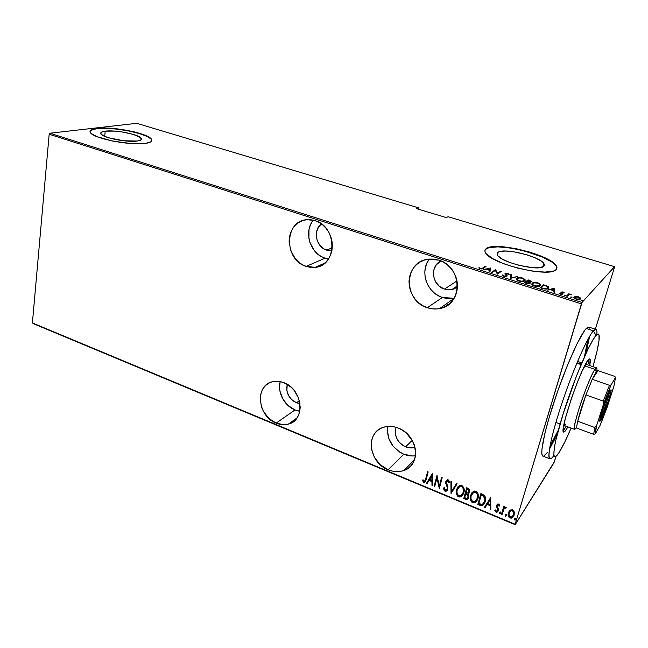 <?xml version="1.0" encoding="UTF-8"?>
<svg xmlns="http://www.w3.org/2000/svg" width="648" height="648" viewBox="0 0 648 648"><rect width="100%" height="100%" fill="white"/><g stroke="black" fill="none" stroke-linecap="round" stroke-linejoin="round"><path stroke-width="0.97" d="M298.769 411.083L294.994 409.949C284.351 405.875 277.166 392.097 280.203 381.599L279.539 386.905L279.912 390.971L282.771 398.893L288.06 405.543L294.994 409.949L276.153 423.136C257.434 416.34 254.583 385.066 272.662 381.696C276.283 380.862 280.033 381.194 283.897 382.693L279.952 381.551L276.032 381.251L272.281 381.785L268.847 383.146L265.85 385.252L263.412 388.039L261.614 391.384L260.52 395.167L260.18 399.233L261.727 407.616L263.566 411.626L269.017 418.535L276.153 423.136L283.913 424.732L287.671 424.286L291.146 423.039L294.208 421.006L296.744 418.276L298.631 414.939L299.805 411.14L300.218 407.009L298.696 398.431L294.289 390.558L291.203 387.277L283.897 382.693C302.656 389.14 305.856 420.333 288.409 424.1C284.448 425.177 280.365 424.853 276.153 423.136L294.994 409.949L299.781 411.253M312.142 221.738L310.198 225.504L308.991 229.676L308.934 238.553L310.076 242.935L314.491 250.784L317.593 253.951L321.157 256.462L325.037 258.204L306.156 266.385C283.654 259.986 284.148 220.506 307.176 219.672L314.92 220.587L310.667 219.704L306.423 219.745L302.357 220.709L298.623 222.556L295.358 225.204L292.694 228.541L290.725 232.438L289.51 236.755L289.097 241.315L290.693 250.501L295.269 258.649L298.477 261.954L302.154 264.562L306.156 266.385L310.335 267.349L314.539 267.413L318.605 266.571L322.388 264.838L325.725 262.286L328.496 258.998L330.577 255.101L331.889 250.752L332.375 246.11L332.011 241.364L330.804 236.698L328.811 232.3L326.106 228.347L322.801 224.994L319.019 222.369L314.92 220.587C337.519 226.589 337.422 265.85 315.22 267.341L306.156 266.385L325.037 258.204L328.471 259.03M387.358 429.972L388.727 438.413L393.093 446.197L399.84 452.199L403.801 454.232L388.144 469.768C368.55 462.567 365.075 432.184 383.576 427.251C388.241 425.825 393.117 426.092 398.212 428.045L393.846 426.765L389.472 426.344L385.252 426.797L381.364 428.109L377.938 430.223L375.119 433.042L372.989 436.46L371.644 440.348L371.118 444.552L371.426 448.918L374.471 457.488L380.327 464.802L388.144 469.768L392.437 471.12L396.77 471.631L400.982 471.282L404.919 470.084L408.418 468.067L411.35 465.305L413.578 461.903L415.036 457.99L415.635 453.721L415.368 449.258L414.234 444.779L412.274 440.462L406.239 433.01L402.4 430.159L398.212 428.045C417.774 434.832 421.751 464.997 404.06 470.432C398.99 472.222 393.684 472.003 388.144 469.768L403.801 454.232C407.705 455.795 411.601 456.297 415.465 455.73M429.227 259.249L426.927 263.129L425.444 267.438L424.821 272.014L425.08 276.68L426.206 281.264L428.166 285.598L430.871 289.526L434.233 292.888L438.121 295.577L442.406 297.481L427.267 307.695C403.218 300.777 403.591 261.541 428.207 259.192L438.745 260.14L433.998 259.127L429.227 259.079L424.618 259.994L420.366 261.833L416.607 264.522L413.497 267.94L411.148 271.966L409.633 276.429L409.01 281.175L409.293 286.019L410.476 290.782L412.517 295.294L415.328 299.376L418.81 302.891L422.836 305.702L427.267 307.695L431.924 308.796L436.647 308.958L441.248 308.173L445.557 306.464L449.404 303.872L452.628 300.51L455.115 296.501L456.743 291.997L457.456 287.161L457.221 282.204L456.038 277.304L453.948 272.67L451.049 268.483L447.444 264.911L443.289 262.092L438.745 260.14C462.761 266.563 463.077 305.346 439.571 308.578C435.464 309.363 431.365 309.072 427.267 307.695L442.406 297.481L454.143 298.299M105.243 131.147L104.676 136.364L105.243 131.147L114.874 131.115L122.618 132.03L133.431 134.452L140.235 137.425L141.337 139.239L140.729 139.992L137.279 141.029C127.599 142.698 102.611 137.797 100.926 133.901C100.173 132.532 101.615 131.617 105.243 131.147C115.441 129.689 139.288 134.46 141.143 138.332C141.896 139.62 140.608 140.519 137.279 141.029L123.655 140.778L108.386 137.708L103.194 135.659L100.813 133.691L101.558 132.111L105.243 131.147M498.037 252.307L497.332 254.972L498.037 252.307L499.778 251.586L505.497 251.035L513.41 251.724L526.856 254.777L535.013 257.75L541.096 260.99L544.174 264.028L544.385 265.316L543.688 266.385C538.966 271.617 501.05 262.448 497.526 255.296L498.037 252.307C503.836 247.568 539.946 256.389 543.915 263.59L543.688 266.385L539.63 267.689L532.559 267.697L518.837 265.299L509.765 262.481L502.467 259.192L498.053 255.968L497.146 254.534L497.146 253.303L498.037 252.307M554.623 264.263L551.586 261.873L542.295 256.981L523.252 250.646L509.782 247.925L497.85 246.872L489.151 247.658L486.445 248.735L484.923 250.444L486.445 248.735C495.655 241.72 549.852 254.98 556.081 265.955L556.178 265.615C557.272 267.276 557.191 268.669 555.927 269.787C549.212 277.927 490.828 263.866 485.644 253.012C484.412 251.076 484.704 249.537 486.535 248.395L485.101 249.877L485.02 251.732L486.324 253.894L492.917 258.795L504.031 263.841L517.963 268.191L532.413 271.107L544.952 272.103L553.546 271.034L555.927 269.787L556.915 268.134L556.502 266.158L551.683 261.533L542.384 256.649L530.08 252.185L516.521 248.767L503.593 246.848L493.088 246.702L486.535 248.395C495.744 241.388 549.95 254.648 556.178 265.615M151.81 140.624L151.47 139.571C148.578 133.699 112.768 126.498 97.079 128.628L97.111 128.336C112.801 126.206 148.611 133.407 151.502 139.28C152.653 141.207 150.749 142.56 145.808 143.346L150.952 141.742L151.818 140.592L151.502 139.271L147.517 136.331L134.687 131.973L117.515 128.887L106.28 128.037L93.758 128.912L90.194 130.856L90.161 132.152L91.344 133.593L97.168 136.728L112.655 141.062L131.09 143.556L145.808 143.346C131.309 145.962 92.858 138.47 90.364 132.532C89.222 130.426 91.473 129.025 97.111 128.336L97.079 128.628C92.769 129.138 90.42 130.11 90.023 131.528M445.945 306.253L443.888 305.556L445.945 306.253M322.728 264.627L321.935 264.36L322.728 264.627M457.464 287.064L451.769 289.616L444.463 289.105L456.994 280.884L444.463 289.105C431.892 285.566 429.389 266.053 440.956 260.966L436.153 264.967L433.747 270.135L433.504 275.975L435.448 281.613L439.295 286.222L444.463 289.105L450.198 289.826L453.001 289.316L457.464 287.064M497.421 254.664L497.494 253.838M414.971 447.266C411.974 448.254 408.856 448.108 405.616 446.845L412.225 440.373L405.616 446.845C397.103 442.292 393.927 435.788 396.09 427.315L395.223 431.519L395.393 434.192L397.24 439.417L398.844 441.782L403.113 445.565L405.616 446.845L410.897 447.922L414.971 447.266M331.898 250.695L326.632 250.128L332.303 247.763L326.632 250.128C315.949 247.115 312.514 229.935 321.473 223.949L318.5 227.108L316.499 232.106L316.224 234.892L317.172 240.489L319.958 245.454L324.178 249.035L329.2 250.695L331.898 250.695M299.992 403.655L296.411 402.781L299.408 400.723L296.411 402.781C288.725 398.658 285.671 392.51 287.234 384.345L286.878 390.801L288.684 395.807L292.029 400.01L294.127 401.606L299.992 403.655M554.396 461.7L556.081 456.241L553.91 462.899L515.176 524.694L554.396 461.7M595.342 329.216L614.442 267.43L595.342 329.216M515.16 524.24L32.4 322.923L49.175 134.241L581.418 303.872L515.16 524.24L582.009 302.47L49.92 133.229L136.712 123.306L418.268 207.773L416.3 208.575L446.261 217.582L448.1 216.724L614.555 266.66L582.009 302.47L614.555 266.66L614.442 267.43L614.555 266.66L448.1 216.724L446.261 217.582L416.3 208.575L418.268 207.773L418.26 209.166L418.268 207.773L136.712 123.306L49.92 133.229L582.009 302.47L581.418 303.872L49.175 134.241L49.92 133.229L49.175 134.241L32.4 322.923L515.16 524.24L515.176 524.694L515.16 524.24M510.049 510.187L508.283 513.419L508.842 517.015L511.215 518.222L513.613 516.359L514.399 512.738L512.876 509.879L510.3 510L508.445 512.738C507.692 514.787 508.235 516.561 510.065 518.052L511.936 518.003L514.156 515.095L514.253 511.912L512.544 509.717L510.049 510.187M501.439 514.31L502.07 514.569L504.087 508.696L504.897 507.951L505.829 508.226L506.444 507.522L505.983 507.028L504.079 507.724L504.428 506.542L503.796 506.274L501.439 514.31L503.901 506.323L501.439 514.31L502.07 514.569L503.804 509.174L504.857 507.975L505.829 508.226L506.444 507.522L504.946 507.036L504.079 507.724L504.428 506.542L503.796 506.274L501.439 514.31M498.636 503.998L497.291 504.322L496.546 505.845L497.713 509.514L497.494 510.762L496.57 511.304L495.469 509.944L494.829 510.503L496.263 512.301L497.551 511.888L498.312 510.575L498.377 509.028L497.219 505.942L498.134 504.93L499.082 506.234L499.73 505.724L499.073 504.314L497.737 504.006L496.619 505.529L497.672 510.357L496.984 511.223L496.319 511.24L495.469 509.944L494.829 510.503L496.052 512.228L497.081 512.212L498.312 510.575L497.259 505.748L498.328 504.978L499.082 506.234L499.73 505.724L498.636 503.998M480.022 505.416L481.99 505.715L483.521 504.768L484.906 502.467L485.587 499.349L484.655 495.647L480.897 493.549L477.811 504.492L482.46 505.562L485.19 501.601C485.96 499.576 485.733 497.534 484.518 495.477L480.897 493.549L477.811 504.492L481.019 493.606L478.03 504.193L480.022 505.416M463.725 498.644L466.746 499.559L468.698 497.267L468.844 495.566L468.067 493.898L469.411 492.213L469.565 489.864L468.585 488.543L466.73 487.742L463.725 498.644L466.868 487.798L463.725 498.644L467.078 499.446L468.698 497.267L468.067 493.898L469.508 491.905C470.043 490.374 469.565 489.167 468.075 488.292L466.73 487.742L463.725 498.644M451.008 493.363L457.124 483.797L456.467 483.53L451.648 491.305L451.575 481.521L450.919 481.253L451.154 493.428L457.124 483.797L456.467 483.53L451.648 491.305L451.575 481.521L450.919 481.253L451.008 493.363M434.703 486.591L436.938 478.086L439.32 488.511L442.187 477.673L441.588 477.422L439.328 485.976L436.946 475.527L434.111 486.348L434.703 486.591L436.938 478.086L439.32 488.511L442.187 477.673L441.588 477.422L439.328 485.976L436.946 475.527L434.111 486.348L434.703 486.591M425.72 478.872L424.659 481.197L423.824 481.108L422.966 479.731L422.391 480.411L423.873 482.387L425.574 481.399L428.174 471.922L427.575 471.679L425.971 478.597L427.737 471.744L425.971 478.597L424.537 481.253L422.966 479.731L422.391 480.411L423.719 482.339L424.618 482.363L426.287 479.228L428.174 471.922L427.575 471.679L425.72 478.872M432.329 473.631L426.562 483.214L427.202 483.481L429.049 480.419L431.933 481.61L431.981 485.465L432.629 485.733L432.475 473.688L426.562 483.214L427.202 483.481L429.049 480.419L431.933 481.61L431.981 485.465L432.629 485.733L432.329 473.631M446.893 489.532L447.452 488.535L446.237 490.091L445.37 490.099L444.342 487.669L443.605 487.976L445.063 491.2L446.083 491.249L447.46 489.985L447.849 487.013L446.359 482.047L447.501 480.824L448.691 482.825L449.437 482.387L448.74 480.273L447.679 479.706L446.294 480.524L445.654 482.541L447.193 487.377L447.112 489.127L446.334 490.05L445.216 490.018L444.342 487.669L443.605 487.976L443.896 489.758L444.65 490.957L445.306 490.917L443.864 487.871L444.245 489.75M462.348 495.558L460.979 496.538L458.646 496.846L460.744 496.83L463.855 492.634C464.851 489.831 464.138 487.409 461.724 485.376L459.675 485.409L456.54 489.677L456.224 491.54L456.629 494.489L457.739 496.271L459.149 497.008L460.607 496.886L462.429 495.518L463.563 493.525L464.065 488.754L462.648 485.951L460.218 485.239L457.958 486.778L456.54 489.677L458.112 486.591M476.418 501.382L475.073 502.338L472.667 502.67L474.854 502.637L477.965 498.458C478.985 495.647 478.273 493.217 475.835 491.16L473.696 491.216L470.561 495.461L470.237 497.34L470.634 500.297L471.752 502.095L473.178 502.832L474.652 502.718L476.507 501.35L477.665 499.349L478.192 494.562L476.766 491.743L474.304 491.022L472.011 492.561L470.561 495.461L472.036 492.529M490.698 497.575L484.445 507.254L485.125 507.53L487.118 504.444L490.147 505.691L490.131 509.612L490.811 509.895L490.698 497.575L484.445 507.254L485.125 507.53L487.118 504.444L490.147 505.691L490.131 509.612L490.811 509.895L490.698 497.575L484.445 507.254L490.714 497.583M499.316 512.56L499.519 513.637L500.264 513.589L500.361 512.001L499.316 512.56L499.592 512.074L500.078 513.718L500.572 513.078L500.207 511.904L499.316 512.56M505.132 514.974L505.335 516.051L506.08 516.01L506.185 514.415L505.132 514.974L505.4 514.496L505.902 516.132L506.388 515.492L506.031 514.318L505.132 514.974M514.617 518.91L514.82 519.996L515.573 519.947L515.678 518.351L514.617 518.91L514.868 518.449L514.974 520.085L515.395 520.069L515.889 519.437L515.525 518.254L514.617 518.91M32.959 323.514L515.176 524.694L32.959 323.514M575.691 296.444L573.869 297.432L575.311 298.906L579.012 299.538L580.6 298.509L579.077 297.051L575.691 296.444L574.079 296.995L574.031 297.95L576.096 299.198C578.534 299.724 579.968 299.66 580.397 298.995L580.333 297.902L578.372 296.792L575.691 296.444M566.474 296.096L567.178 296.314L569.155 294.694L571.666 294.775L569.114 294.354L569.446 294.022L568.75 293.803L566.474 296.096L567.178 296.314L568.863 294.8L571.666 294.775L569.114 294.354L569.446 294.022L568.75 293.803L566.474 296.096M563.072 291.948L560.836 292.143L562.027 294.03L559.078 293.39L560.714 294.305L562.618 294.322L562.99 293.698L561.565 292.386L564.311 292.766L563.072 291.948L560.917 292.054L562.205 293.933L559.078 293.39L560.48 294.241L562.918 294.143L561.622 292.264L564.311 292.766L563.072 291.948M542.619 288.522L547.001 288.951L548.321 288.328L548.726 287.396L547.52 286.141L543.559 284.747L540.157 287.736L542.619 288.522C545.859 289.291 547.763 289.227 548.321 288.328L548.548 286.975L547.52 286.141L543.559 284.747L540.157 287.736L542.619 288.522M524.499 282.763L529.303 283.703L530.267 283.136L529.44 282.139L531.247 281.507L528.071 279.855L524.499 282.763L526.597 283.427L530.08 283.379L530.202 282.714L529.44 282.139L531.06 281.791L531.166 281.159L528.071 279.855L524.499 282.763M510.373 278.276L517.574 276.542L511.183 277.757L511.507 274.622L510.786 274.396L510.543 278.332L517.574 276.542L511.183 277.757L511.507 274.622L510.786 274.396L510.373 278.276M492.278 272.533L495.364 270.37L497.397 274.161L501.26 271.391L500.604 271.18L497.567 273.359L495.542 269.584L491.621 272.33L492.278 272.533L495.364 270.37L497.397 274.161L501.26 271.391L500.604 271.18L497.567 273.359L495.542 269.584L491.621 272.33L492.278 272.533M482.655 268.134L481.245 268.62L478.726 267.875L480.241 268.815L482.274 268.888L485.968 266.555L485.32 266.352L482.476 268.807L482.655 268.134L480.549 268.499L478.726 267.875L480.071 268.766C481.918 269.066 482.979 268.936 483.262 268.369L485.968 266.555L485.32 266.352L482.655 268.134M490.504 267.989L483.254 269.665L486.3 269.349L489.483 270.362L489.256 271.577L489.977 271.804L490.666 268.037L490.479 268.758L490.504 267.989L483.254 269.665L486.3 269.349L489.483 270.362L489.256 271.577L489.977 271.804L490.504 267.989M503.755 276.283L507.101 276.064L505.651 273.974L505.95 273.513L509.101 274.436L507.765 273.343L505.432 273.237L504.881 273.885L506.428 275.829L504.541 276.097L502.289 274.93L503.755 276.283L506.963 276.202L505.74 273.61L509.101 274.436L507.765 273.343L505.067 273.416L506.307 275.991L504.16 275.999L502.289 274.93L503.755 276.283M516.723 278.292L516.278 279.142L517.112 280.268L520.53 281.459L524.443 281.046L525.188 280.276L524.985 279.426L522.045 277.871L518.076 277.725L516.723 278.292L516.529 279.013L517.25 278.632L516.529 279.013L516.723 278.292L516.464 279.628L518.846 281.078C522.086 281.734 524.062 281.653 524.783 280.819L525.034 279.491L522.604 278.024C519.429 277.385 517.469 277.474 516.723 278.292M540.392 285.233L539.914 284.675L539.46 286.222L539.663 285.533L534.665 286.092L532.697 284.448L532.859 283.395C533.442 282.714 535.054 282.658 537.702 283.208L539.816 284.488L539.663 285.533C539.096 286.23 537.467 286.286 534.77 285.711L532.915 284.715L532.753 283.5L531.789 284.099L532.178 283.184L531.976 284.521L534.446 286.027C537.702 286.691 539.663 286.602 540.343 285.744L540.545 284.423L538.018 282.893C534.819 282.253 532.875 282.35 532.178 283.184L531.822 284.229L532.672 285.209L537.208 286.497L540.578 285.485L540.594 284.504L539.46 283.492L534.916 282.439L532.518 282.957L531.976 283.913L532.769 283.484M554.275 288.133L547.552 290.085L550.468 289.688L553.821 290.75L553.878 292.094L554.631 292.329L554.275 288.133L554.234 288.919L554.275 288.133L547.552 290.085L550.468 289.688L553.821 290.75L553.878 292.094L554.631 292.329L554.275 288.133M564.076 295.034L565.526 295.383L564.076 295.034M570.548 297.092L571.998 297.44L570.548 297.092M581.11 300.445L582.576 300.794L581.11 300.445M557.661 432.71L550.306 447.063M151.502 139.28L147.477 136.623L139.652 133.642L129.163 131.042L117.482 129.179L106.248 128.328L97.079 128.628L91.384 130.062L90.161 131.155M556.794 268.596L556.081 265.955L556.794 268.596M482.663 268.726L485.133 267.065L485.32 266.352L485.182 267.081L482.663 268.726M479.277 268.402L479.439 267.786L479.277 268.402M479.99 268.734L480.103 268.304L479.99 268.734M489.767 268.831L490.317 268.709L489.767 268.831M489.823 268.531L489.459 270.354L486.948 269.56L489.823 268.531L489.556 269.973L487.045 269.179L489.823 268.531M492.205 272.508L495.356 270.297L495.542 269.584L495.356 270.297L495.68 269.625L495.493 270.346L497.372 274.08L497.567 273.359L497.372 274.08L500.41 271.901L500.604 271.18L500.507 271.925L497.372 274.08L495.356 270.297L492.205 272.508M502.637 275.7L503.123 274.995L502.953 275.829M506.169 276.494L506.307 275.991L506.169 276.494M504.914 273.974L505.067 273.416L504.914 273.974M505.594 274.703L505.748 274.128L505.594 274.703M506.226 275.343L506.396 274.728L506.226 275.343M506.412 275.651L506.898 276.251L506.412 275.651M510.705 275.157L511.313 275.343L511.507 274.622L511.013 278.211L511.313 275.343L510.705 275.157M511.061 278.203L511.183 277.757L511.061 278.203M516.731 276.753L516.853 276.315L516.731 276.753M522.499 278.405L524.24 279.466L524.111 280.608C523.511 281.289 521.875 281.337 519.194 280.77L517.201 279.555L517.396 278.502C518.019 277.838 519.639 277.781 522.272 278.332L524.305 279.555L523.981 280.706L521.786 281.183L518.975 280.697L517.153 279.474L517.533 278.405L519.826 277.935L522.482 278.405M517.08 279.329L516.902 280.106M524.021 281.232L524.216 280.511M525.001 282.925L528.071 279.855L528.039 280.633L525.001 282.925M530.469 281.483L530.955 281.872L530.469 281.483M529.319 282.577L529.44 282.139L529.319 282.577M529.513 283.022L529.999 283.443L529.513 283.022M528.379 280.365L530.453 281.24L530.234 282.115L530.38 281.588L527.14 281.669L528.379 280.365L530.38 281.588L527.245 281.289L528.379 280.365M526.881 281.588L529.465 282.747L529.254 283.711L529.408 283.16L525.439 283.063L526.881 281.588L529.489 283.079L527.974 283.354L525.544 282.674L526.881 281.588M532.753 283.5L534.487 282.844L537.476 283.136L539.573 284.205L540.521 285.566M532.575 284.205L532.389 284.982M539.557 286.157L539.727 285.468M540.618 287.882L543.559 284.747L543.575 285.549L540.618 287.882M547.698 288.49L541.088 288.028L543.891 285.266L545.146 285.25L547.803 287.056L547.722 288.068M547.382 286.635L547.52 286.141L547.382 286.635M547.908 287.258L548.516 288.117L547.908 287.258M544.45 285.444L547.479 286.716L547.795 287.939L544.385 288.976L542.012 288.328L541.193 287.647L543.891 285.266L544.45 285.444M553.74 288.741L553.692 290.709L551.051 289.875L553.74 288.741L553.805 290.328L551.165 289.486L553.74 288.741M561.573 292.434L561.387 293.018M561.46 293.058L561.614 292.531L561.46 293.058M562.091 293.512L562.229 293.034L562.091 293.512M562.221 293.917L562.675 294.297L562.221 293.917M562.845 294.192L562.99 293.698L562.845 294.192M559.621 293.868L559.775 293.325L559.621 293.868M562.059 294.443L562.205 293.933L562.059 294.443M560.933 292.637L561.549 292.507L560.933 292.637M564.862 295.593L565.04 294.994L564.862 295.593M566.87 296.217L568.75 293.803L568.539 294.54L569.017 294.686L566.87 296.217M571.325 297.651L571.504 297.051L571.325 297.651M579.847 298.38L580.333 297.902L580.349 299.044L579.847 298.38M573.885 297.635L574.079 296.995L573.885 297.635M573.901 297.691L574.719 297.294L573.901 297.691M578.105 297.076L579.725 298.072L579.49 299.457L579.693 298.777L576.266 299.255L574.752 297.942L574.776 297.221L578.259 297.124L579.814 298.242L578.988 299.125L576.364 298.914L574.646 297.748L575.416 296.889L578.105 297.076M581.888 301.012L582.066 300.397L581.888 301.012M425.339 481.788L423.719 482.339L422.391 480.411L422.966 479.747L422.642 480.136L423.476 481.715L425.339 481.788M425.048 480.816L425.971 478.605M425.42 480.33L425.072 480.8M432.621 485.344L431.981 485.465L432.184 481.334L429.3 480.136L432.184 481.334L432.621 485.344M427.388 483.173L426.562 483.214L432.394 473.656L426.813 482.93L427.388 483.173M432.111 475.47L431.916 480.379L429.64 479.439L432.111 475.47M434.792 486.243L434.111 486.348L437.092 475.64L434.354 486.065L434.792 486.243M439.571 485.692L441.742 477.487L439.571 485.692M439.417 488.13L437.181 477.811L439.417 488.13M447.25 487.661L446.707 485.125L447.25 487.661M445.735 483.473L446.707 485.125L445.735 483.473L446.026 481.375L445.735 483.473M445.087 490.803L446.318 490.957L447.242 490.325L445.306 490.917L446.18 491.208L447.809 489.086L446.407 481.861L447.995 480.605L448.691 481.472L448.934 482.541L447.76 480.889L448.691 482.825L449.437 482.387L448.133 479.804L447.152 479.804L445.792 481.658L446.326 480.605M447.995 480.605L446.861 481.059L447.995 480.605M446.156 480.978L445.905 482.72L446.715 485.133M446.95 485.684L447.428 487.085M447.525 487.669L447.509 488.26M451.883 491.014L456.508 483.546L451.883 491.014M456.54 489.677C455.585 492.431 456.281 494.829 458.646 496.846L458.881 496.554C456.516 494.529 455.819 492.14 456.775 489.386L456.54 489.677M457.917 486.859L456.459 491.249L457.294 495.145M457.828 495.841L459.886 496.765L461.651 496.149M463.474 492.091L462.291 494.44L463.474 492.091C464.26 489.823 463.66 487.863 461.676 486.219L463.417 488.26L463.474 492.091M461.263 486.097L459.91 486.259L458.387 487.499L459.473 486.478M459.764 486.324L460.85 486.057M461.449 486.51C463.425 488.155 464.025 490.115 463.247 492.383L460.801 495.696L458.922 495.72C456.978 494.1 456.386 492.164 457.148 489.92L459.675 486.543L461.676 486.219L463.19 488.543L463.498 490.852L463.004 493.112L461.53 495.25L460.153 495.882L458.541 495.526L457.423 494.213L456.889 491.832L457.383 489.191L458.573 487.296L460.218 486.381L461.449 486.51M468.966 493.104L468.391 493.719M468.148 498.498L465.604 499.43L463.952 498.353L466.414 499.284L468.148 498.498M468.302 493.606L468.974 493.104M467.038 493.898L466.163 493.906L467.419 494.57L468.083 497.016L467.078 498.328L464.64 497.786L465.758 493.736L466.811 493.792M467.799 497.664L468.31 496.716L467.419 494.57L468.107 494.813M468.342 495.388L468.383 496.417M468.31 496.716L467.921 497.518M468.585 492.359L467.71 493.023L466.066 492.618L467.038 489.119L468.885 490.398L468.585 492.359L469.112 491.378L468.099 489.167L468.885 491.67L467.913 492.958L466.066 492.618L467.265 488.827L468.982 489.839M469.112 490.099L469.184 491.071M469.112 491.378L468.812 492.067M470.561 495.461C469.581 498.231 470.286 500.637 472.667 502.67L472.894 502.37C470.513 500.337 469.808 497.931 470.788 495.169L470.561 495.461M471.955 492.634L470.464 497.04L471.299 500.953M471.833 501.649L473.915 502.589L475.705 501.981M475.357 491.881L475.543 492.302C477.544 493.962 478.143 495.931 477.341 498.199L477.001 499.325M476.466 500.135L477.568 497.907C478.37 495.631 477.77 493.663 475.77 492.002L473.923 492.059L472.327 493.411L473.542 492.253M473.834 492.099L474.935 491.84M477.568 497.907L474.903 501.503L472.959 501.544C470.991 499.908 470.391 497.964 471.177 495.712L473.696 492.35L475.77 492.002L477.527 494.051L477.665 497.534M484.072 504.079L482.687 505.262L480.241 505.108L482.217 505.416M482.46 505.562L483.351 504.833M483.773 503.172L484.793 501.042L484.072 496.068L481.424 494.635L483.854 496.368L484.574 501.341L482.468 504.363L478.742 503.634L481.424 494.635L483.959 495.963L485.004 497.899L484.874 500.742L483.837 503.091M490.811 509.498L490.131 509.612L490.358 505.391L487.337 504.136L490.358 505.391L490.35 509.304L490.811 509.498M485.32 507.222L484.664 506.947L485.32 507.222M490.382 499.422L490.147 504.436L487.758 503.447L490.382 499.422M497.834 504.841L498.709 504.768L499.292 505.926L499.697 505.61L499.082 506.234L498.539 504.671L497.567 505.205M497.996 511.321L496.052 512.228L495.064 510.3L496.263 511.92L497.996 511.321M497.64 510.551L497.923 509.207L496.514 506.866L496.619 505.529L497.138 504.492L496.724 506.558L497.931 509.846M500.507 513.248L499.673 513.734L499.495 512.876M499.543 513.03L500.361 513.37M506.031 507.919L506.42 507.481L505.829 508.226L505.707 507.619L505.067 507.668L504.176 508.567M502.176 514.212L501.649 513.994L502.176 514.212M504.29 508.397L505.545 507.578M506.331 515.654L505.489 516.148L505.302 515.29M505.351 515.444L506.169 515.784M513.605 516.367L512.139 517.687L510.268 517.736C508.437 516.245 507.902 514.48 508.656 512.422L509.247 511.045M508.915 511.701L508.405 513.807M508.502 515.265L509.045 516.699L510.648 517.857L512.301 517.606L513.435 516.61M513.297 515.492L513.718 514.52C514.293 512.941 513.872 511.564 512.455 510.397L513.832 512.325M510.357 510.891L509.903 511.394M511.029 510.446L512.252 510.713C513.67 511.88 514.091 513.248 513.516 514.836L511.88 517.007L510.357 517.064C508.931 515.93 508.51 514.577 509.077 513.005L510.818 510.762L512.455 510.397L510.818 510.762L512.252 510.713L513.41 511.961L513.645 514.31L512.803 516.237L510.648 517.161L508.972 515.184L509.255 512.495L510.827 510.754M513.913 512.892L513.718 514.52M515.832 519.575L514.974 520.085L514.787 519.226M514.828 519.372L515.662 519.72M431.916 480.379L429.64 479.439L431.86 475.745L431.916 480.379M466.163 493.906L468.131 495.744L467.929 497.437L466.827 498.409L464.64 497.786L465.758 493.736L466.163 493.906M477.341 498.199L474.903 501.503L473.372 501.682L471.898 500.758L471.039 498.83L471.007 496.457L472.951 492.796L475.13 492.172L476.863 493.46L477.608 495.858L477.341 498.199M481.197 494.934L483.854 496.368L484.874 498.855L484.186 502.419L482.809 504.176L481.715 504.557L478.742 503.634L481.197 494.934M490.147 504.436L487.758 503.447L490.163 499.73L490.147 504.436M429.357 259.062C419.45 271.293 426.813 292.807 442.406 297.481L446.909 298.517L451.486 298.647M387.771 426.416C386.427 438.85 391.765 448.116 403.801 454.232L412.169 455.965M313.292 220.142C303.361 231.692 310.254 253.854 325.037 258.204M589.008 337.43L585.452 354.561M596.897 334.53C597.237 329.297 596.079 328.066 593.447 330.845L595.901 329.403L588.805 327.078L586.229 328.487L593.447 330.845L586.229 328.487C580.211 334.562 566.384 365.245 555.49 397.508C544.547 429.794 539.339 455.188 542.903 456.127L549.877 458.816C546.515 457.958 551.95 432.564 562.958 400.189C573.917 367.845 587.623 337.017 593.447 330.845L595.982 335.445C598.566 332.635 599.611 333.971 599.116 339.463C598.493 345.489 596.435 354.553 592.944 366.655L597.181 350.479L599.003 340.508L598.995 334.919L597.91 333.987L597.051 334.417L593.252 339.317L587.841 349.458L576.599 375.67L563.234 413.537L555.83 440.17L554.332 447.752L553.805 454.92L554.081 456.127L555.279 456.735L558.535 453.308C551.084 464.519 552.598 447.258 563.234 413.537C573.788 379.914 589.785 342.095 595.982 335.445L593.447 330.845C586.861 337.657 569.973 377.225 558.851 412.727C547.641 448.319 546.078 466.811 553.886 455.463M577.101 362.621L581.305 364.063L577.101 362.621M564.108 429.665L566.198 426.254L564.108 429.665L565.842 430.304L564.108 429.665L563.201 430.782M588.254 363.447L588.538 359.551M588.206 359.932L589.761 358.871C590.506 359.203 590.49 361.43 589.737 365.553L590.117 359.259L589.405 358.887L588.206 359.932L582.082 371.174L576.72 383.972L571.342 398.698L565.194 419.005L563.201 430.758L563.59 432.005L564.489 431.843L565.842 430.304L563.72 432.086C558.649 433.075 580.794 367.619 588.206 359.932M567.923 426.886L565.842 430.304L567.923 426.886M549.431 449.275L556.357 436.072M586.011 353.346L589.445 337.163M558.535 453.308L564.999 441.596L571.107 428.061C566.174 439.644 562.043 447.971 558.714 453.041L558.535 453.308M588.813 327.086L587.42 327.442L584.836 330.164L577.376 343.059L567.859 364.338L557.904 390.509L549.342 416.85L544.757 433.844L541.866 449.777L541.882 454.199L542.903 456.127M543.664 456.119L547.301 452.539M589.64 328.107L589.129 327.264M584.431 356.619L587.93 339.374M550.201 445.711L558.382 430.005M564.003 425.404L565.882 424.059M600.032 418.746C602.502 414.477 608.715 397.013 609.493 392.145C608.715 397.013 602.502 414.477 600.032 418.746M609.622 391.109L608.772 391.473M600.68 420.293L599.967 419.037L600.68 420.293L599.813 421.33L599.789 419.969L602.211 411.132L606.552 398.974L610.173 390.874C614.272 383.746 604.495 413.967 600.68 420.293C599.846 421.726 599.546 421.662 599.765 420.106C600.332 415.449 607.646 394.891 610.149 390.922L610.983 390.023L610.942 391.554L608.496 400.367L600.68 420.293M609.501 390.663L609.622 391.149M563.768 425.355L574.703 429.389C570.888 430.272 588.481 377.938 594.929 369.384L596.209 371.644C597.221 370.154 597.837 369.822 598.039 370.648L597.432 370.275L596.209 371.644L592.24 379.331L598.039 370.648L614.871 376.423L615.503 377.533L611.056 384.92L605.572 398.48L596.589 425.671L594.767 427.51L593.698 434.354L576.906 428.158L593.698 434.354L594.767 427.51L577.692 421.257L585.938 394.956L603.256 401.096L603.636 403.769L596.589 425.671L594.767 427.51L577.692 421.257L585.938 394.956L577.692 421.257C576.801 425.145 576.542 427.437 576.906 428.158L577.344 428.32L576.906 428.158C576.542 427.437 576.801 425.145 577.692 421.257C579.377 414.194 582.123 405.429 585.938 394.956L592.24 379.331L596.209 371.644L594.929 369.384C591.511 374.293 583.856 393.142 578.891 409.018C573.804 426.028 573.043 432.2 576.599 427.534M596.873 370.526C597.197 367.448 596.549 367.068 594.929 369.384L584.634 365.853L594.929 369.384L596.573 367.894L585.549 364.127M581.062 364.63L576.866 363.188L581.062 364.63M592.24 379.331L598.039 370.648L614.871 376.423L615.503 377.533L611.056 384.92L609.476 385.317L592.24 379.331L585.938 394.956L603.256 401.096L609.476 385.317L592.24 379.331M593.698 434.354L595.277 433.877L599.975 425.59L603.41 417.255L613.859 386.475L615.503 377.533L613.859 386.475L607.071 407.471L599.975 425.59L595.277 433.877C594.791 433.528 595.229 430.79 596.589 425.671L595.277 433.877L593.698 434.354M609.476 385.317L603.256 401.096L603.636 403.769L611.056 384.92L609.476 385.317M296.97 417.952L288.409 424.1M324.851 263.072L315.22 267.341M414.558 459.594L404.06 470.432M454.054 298.445L439.571 308.578M451.769 289.616L457.488 285.776M446.294 303.872L448.481 304.609M543.008 266.814L543.915 263.59M140.964 139.806L141.143 138.332M503.277 275.416L503.115 276.024M505.691 274.047L505.529 274.647M507.036 275.416L506.841 276.145M525.034 279.491L524.831 280.219M517.201 279.555L517.023 280.203M531.166 281.159L530.963 281.856M530.202 282.714L529.999 283.435M540.545 284.423L540.335 285.152M532.697 284.448L532.518 285.096M548.548 286.975L548.346 287.704M562.958 293.649L562.788 294.233M580.438 298.056L580.219 298.793M574.752 297.942L574.582 298.501M577.611 361.406L581.815 362.848L577.611 361.406M555.903 422.447L560.075 423.986L555.903 422.447"/></g></svg>
